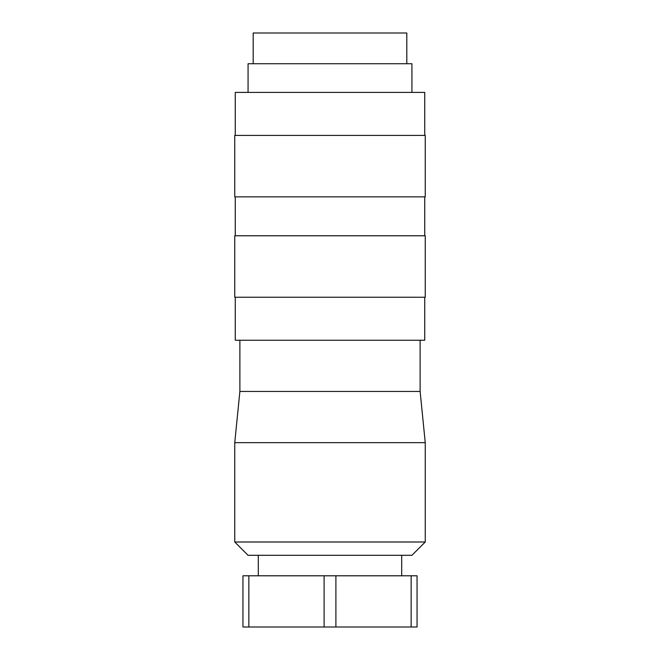 <?xml version="1.0" encoding="UTF-8"?>
<svg xmlns="http://www.w3.org/2000/svg" width="660" height="660" viewBox="0 0 660 660"><rect width="100%" height="100%" fill="white"/><g stroke="black" fill="none" stroke-linecap="round" stroke-linejoin="round"><path stroke-width="0.99" d="M420.123 340.238L420.123 391.446L425.246 442.654L425.246 542L411.931 555.308L248.069 555.308L234.754 542L234.754 442.654L239.877 391.446L239.877 340.238M425.246 542L234.754 542M425.246 442.654L234.754 442.654M420.123 391.446L239.877 391.446M424.735 297.231L424.735 340.238L235.265 340.238L235.265 297.231M425.246 235.777L425.246 297.231L234.754 297.231L234.754 235.777L425.246 235.777M424.735 196.862L424.735 235.777M235.265 235.777L235.265 196.862M425.246 135.415L425.246 196.862L234.754 196.862L234.754 135.415L425.246 135.415M235.265 135.415L235.265 92.4L424.735 92.4L424.735 135.415M248.069 92.4L248.069 63.723L411.931 63.723L411.931 92.4M253.192 63.723L253.192 33L406.808 33L406.808 63.723M401.692 555.308L401.692 575.792M258.308 575.792L258.308 555.308M248.845 575.792L242.946 575.792L242.946 627L248.845 627L248.845 575.792L324.101 575.792L324.101 627L248.845 627M411.155 575.792L411.155 627L335.899 627L335.899 575.792L417.054 575.792L417.054 627L411.155 627M335.899 627L324.101 627M335.899 575.792L324.101 575.792"/></g></svg>
